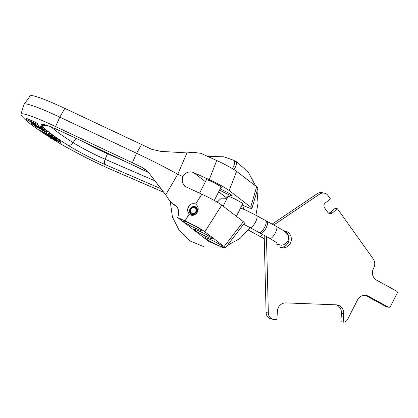 <?xml version="1.0" encoding="UTF-8"?>
<svg xmlns="http://www.w3.org/2000/svg" width="418" height="418" viewBox="0 0 418 418"><rect width="100%" height="100%" fill="white"/><g stroke="black" fill="none" stroke-linecap="round" stroke-linejoin="round"><path stroke-width="0.63" d="M177.666 217.569L208.854 241.505L222.888 247.55L225.344 247.947L224.142 246.552L204.872 231.765C200.483 228.62 193.847 224.988 184.965 220.871L177.666 217.569L178.533 214.596L178.533 209.46L175.952 205.666L174.714 204.914L177.013 206.68M188.675 222.909A10.246 0.93 -153.1 0 0 183.23 220.991A10.246 0.93 -153.1 0 0 186.747 223.734A10.246 0.93 -153.1 0 0 195.906 228.458A10.246 0.93 -153.1 0 0 201.434 230.229A10.246 0.93 -153.1 0 0 188.675 222.909M199.522 231.232A10.246 0.93 -153.1 0 0 194.072 229.315A10.246 0.93 -153.1 0 0 197.594 232.058A10.246 0.93 -153.1 0 0 206.753 236.781A10.246 0.93 -153.1 0 0 212.276 238.553A10.246 0.93 -153.1 0 0 199.522 231.232M210.369 239.556A10.246 0.93 -153.1 0 0 204.919 237.638A10.246 0.93 -153.1 0 0 208.436 240.376A10.246 0.93 -153.1 0 0 217.595 245.105A10.246 0.93 -153.1 0 0 223.123 246.871A10.246 0.93 -153.1 0 0 210.369 239.556M195.634 204.026L195.666 204.036C201.68 209.01 195.723 217.083 190.76 215.024L189.255 214.1C186.167 209.564 188.131 208.509 188.711 206.497C190.258 205.149 190.42 202.85 195.634 204.026L201.852 194.208C210.74 198.325 217.376 201.957 221.765 205.102L243.339 221.66L244.54 223.05L225.354 247.937M191.58 214.392A4.269 3.825 127.5 0 1 190.906 213.985A4.269 3.825 127.5 0 1 190.221 208.629A4.269 3.825 127.5 0 1 195.431 206.805A4.269 3.825 -52.5 0 1 196.105 207.213A4.269 3.825 -52.5 0 1 196.789 212.569A4.269 3.825 -52.5 0 1 191.58 214.392M186.977 152.931L160.716 151.353L151.384 149.216A68.411 6.223 -153.1 0 0 141.582 144.508L64.821 108.398A53.034 4.828 -153.1 0 0 30.2 95.894L24.134 104.26A54.659 4.974 -153.1 0 1 59.821 117.144L136.576 153.254A70.031 6.369 -153.1 0 1 177.77 174.249L186.977 152.931L193.006 152.246L200.88 153.343L216.696 160.507L209.24 179.646L193.497 172.514C189.145 170.993 185.571 172.331 182.776 176.516L177.77 174.249L165.721 194.83L168.903 199.757L172.242 203.404L174.714 204.914M182.776 176.516L182.18 182.112L184.798 186.297L201.852 194.208M227.136 198.284L221.441 198.179L217.161 202.108M165.721 194.83L149.419 173.622L145.292 169.374L142.151 167.419A68.411 6.223 -153.1 0 0 132.344 162.712L55.589 126.597A53.034 4.828 -153.1 0 0 20.9 114.224A53.034 4.828 -153.1 0 0 21.109 115.034A143.567 13.062 -153.1 0 0 47.589 135.876M52.522 139.027A53.034 4.828 -153.1 0 0 111.935 169.844L163.647 192.249M83.877 142.016A27.332 2.487 -153.1 0 0 107.363 153.704L124.491 161.123M48.64 136.55A143.567 13.062 -153.1 0 0 50.28 137.606M160.82 188.68L105.508 164.718A33.33 3.03 26.9 0 1 67.779 145.103A120.441 10.957 26.9 0 1 41.581 124.998A33.33 3.03 26.9 0 1 63.27 132.297L148.573 172.535M50.39 137.402L50.144 137.883L50.599 138.233L60.516 142.345L60.976 141.43L58.348 139.988M58.097 140.485L54.497 138.619L52.987 137.454L55.072 138.165L45.149 134.053L58.097 140.485L58.557 139.575L55.74 138.086M55.521 138.51L55.986 137.6L54.836 136.963M54.465 137.7L48.033 134.476L52.344 136.075L51.743 135.61L46.471 133.65L40.614 130.568L48.326 134.774L43.336 132.658L54.465 137.7L54.925 136.785L52.59 135.589M52.344 136.075L52.809 135.16L52.203 134.695L46.936 132.741L41.074 129.658L40.614 130.568M47.051 132.01L35.467 126.617L47.051 132.01L47.511 131.1L44.324 129.512M36.502 125.97L35.932 125.708L35.467 126.617M44.177 129.805L44.637 128.89L41.915 126.8L40.729 126.267L40.269 127.176L42.385 128.801L33.403 124.068L31.413 123.284L31.763 123.775L35.577 125.881L32.719 124.136L33.858 124.412L44.177 129.805L40.269 127.176M40.536 126.649L37.129 124.82M37.369 124.58L37.829 123.665L37.374 123.32L31.883 120.593L31.423 121.502L32.181 122.082L25.785 119.187L35.87 124.47L34.051 123.075L36.915 124.23L31.423 121.502M31.789 120.786L26.25 118.278L25.785 119.187M24.134 104.26A54.659 4.974 -153.1 0 0 24.072 104.385L20.9 114.224M60.37 140.965L59.91 141.88L47.574 135.907L58.792 141.467L50.144 137.883M47.783 135.495L47.574 135.907M60.516 142.345L59.91 141.88M46.398 134.711L52.114 137.083L53.473 138.128L46.398 134.711M36.497 126.513L43.399 129.951L36.497 126.513L36.784 125.938M35.765 124.611L34.579 124.078L36.821 125.426L35.843 124.459M33.921 123.42L28.137 120.394L32.635 122.432L33.921 123.42M45.384 133.588L45.149 134.053M55.531 137.25L55.072 138.165M54.721 138.175L54.497 138.619M58.102 139.225L57.642 140.134M54.471 136.44L54.011 137.35M50.369 135.343L50.223 135.636M43.044 131.994L42.882 132.307M46.936 132.741L46.471 133.65M52.203 134.695L51.743 135.61M47.056 130.75L46.597 131.66M36.575 125.828L36.246 126.471M43.603 129.543L43.399 129.951M33.821 124.397L33.639 124.768M34.542 124.752L34.339 125.154M35.399 125.196L35.201 125.593M35.812 125.421L35.577 125.881M31.705 122.39L31.24 123.3M31.831 122.458L31.413 123.284M32.421 122.767L32.055 123.482M33.257 123.206L32.928 123.853M33.717 123.446L33.403 124.068M34.642 124.125L34.428 124.554M35.425 124.721L35.29 124.992M41.915 126.8L41.455 127.715M37.275 124.533L36.821 125.426M33.304 121.236L32.844 122.145M34.062 121.816L33.602 122.73M37.374 123.32L36.915 124.23M36.105 124.005L35.87 124.47M251.955 208.441L257.864 188.116L256.636 186.768L250.727 207.098L251.955 208.441L249.609 208.138L242.085 205.055M209.24 179.646C218.128 183.758 224.764 187.389 229.153 190.535L250.727 207.098M220.897 187.416A8.543 0.779 -153.1 0 0 221.305 187.379A8.543 0.779 -153.1 0 0 210.672 181.203A8.543 0.779 -153.1 0 0 206.069 179.651A8.543 0.779 -153.1 0 0 206.278 179.996M219.581 190.012A8.543 0.779 -153.1 0 0 227.544 194.151A8.543 0.779 -153.1 0 0 232.147 195.702A8.543 0.779 -153.1 0 0 221.519 189.526A8.543 0.779 -153.1 0 0 220.14 188.92M242.592 204.062A8.543 0.779 -153.1 0 0 242.994 204.026A8.543 0.779 -153.1 0 0 232.366 197.85A8.543 0.779 -153.1 0 0 227.758 196.298A8.543 0.779 -153.1 0 0 227.967 196.643M216.696 160.507C225.584 164.619 232.22 168.25 236.609 171.396L229.153 190.535M256.636 186.768L236.609 171.396M191.883 224.435A8.543 0.779 -153.1 0 0 193.539 225.276M202.725 232.758A8.543 0.779 -153.1 0 0 204.386 233.599M213.572 241.081A8.543 0.779 -153.1 0 0 215.233 241.923M234.707 161.818A6.834 2.205 120.3 0 1 235.951 161.468A6.834 2.205 120.3 0 1 236.17 161.552A6.834 2.205 120.3 0 1 233.981 169.609M207.814 156.478L223.891 156.781L234.127 160.434A6.834 2.242 117.1 0 1 232.398 168.637M264.719 227.099A6.834 2.226 -61.3 0 0 265.743 220.62L256.532 215.578A6.834 2.226 -61.3 0 1 255.513 222.057A6.834 2.226 -61.3 0 1 249.969 227.564L259.181 232.607A6.834 2.226 -61.3 0 0 264.719 227.099M260.111 232.586A6.834 2.226 -61.3 0 0 260.597 233.385A6.834 2.226 -61.3 0 0 266.135 227.878A6.834 2.226 -61.3 0 0 267.159 221.399A6.834 2.226 -61.3 0 0 266.224 221.42M388.703 307.256L386.446 306.765A1.709 1.609 -77.8 0 1 386.039 306.613L388.296 307.099A1.709 1.609 102.2 0 0 390.48 306.357L397.1 293.316A1.709 1.609 102.2 0 0 396.452 291.022L376.623 280.165A8.543 8.036 -77.8 0 1 373.384 268.701L373.776 267.933A8.543 8.036 102.2 0 0 373.169 258.82L337.488 208.791L332.305 212.976A3.417 3.213 -77.8 0 1 327.796 212.386L324.535 207.814A3.417 3.213 -77.8 0 1 325.209 203.033L330.398 198.843L328.135 195.676A6.834 6.432 102.2 0 0 324.389 193.184A6.834 6.432 102.2 0 0 319.582 194.14L273.753 225.009M388.296 307.099L368.462 296.242L366.205 295.756A8.543 8.036 102.2 0 0 365.269 295.322M273.346 319.389L271.089 318.903A6.834 6.432 -77.8 0 1 266.083 312.57L268.34 313.056A6.834 6.432 102.2 0 0 273.346 319.389A6.834 6.432 102.2 0 0 274.391 319.519L276.894 319.618L277.385 311.102A8.543 8.036 -77.8 0 1 285.922 302.898L336.129 304.832A8.543 8.036 -77.8 0 1 337.436 304.994A8.543 8.036 -77.8 0 1 343.68 313.652L343.188 322.168A5.126 4.823 102.2 0 0 347.671 319.383L357.531 299.946A8.543 8.036 -77.8 0 1 366.414 295.479A8.543 8.036 -77.8 0 1 368.462 296.242M268.34 313.056L266.459 236.593M283.66 230.82A8.543 8.036 -77.8 0 1 285.097 230.987A8.543 8.036 -77.8 0 1 287.145 231.75A8.543 8.036 -77.8 0 1 290.839 242.147A8.543 8.036 -77.8 0 1 281.497 247.686A8.543 8.036 -77.8 0 1 279.449 246.923M283.953 230.83A8.543 8.036 -77.8 0 1 284.888 231.264A8.543 8.036 -77.8 0 1 288.765 241.076A8.543 8.036 -77.8 0 1 280.389 247.357M337.488 208.791L335.231 208.305L330.048 212.49L332.305 212.976M328.585 213.164A3.417 3.213 102.2 0 0 330.048 212.49M272.108 224.111L317.325 193.654A6.834 6.432 -77.8 0 1 322.132 192.698L324.389 193.184M266.083 312.57L264.186 235.35M343.188 322.168L340.926 321.682L341.422 313.166A8.543 8.036 102.2 0 0 336.286 304.837M386.039 306.613L366.205 295.756M191.517 212.95A3.072 2.754 127.5 0 1 191.449 212.898A3.072 2.754 127.5 0 1 191.136 208.781A3.072 2.754 127.5 0 1 195.19 208.018A3.072 2.754 127.5 0 1 195.823 211.644A3.072 2.754 127.5 0 1 192.395 213.342L192.202 213.953A3.72 3.334 -52.5 0 0 196.711 210.912A3.72 3.334 -52.5 0 0 193.8 206.879A3.72 3.334 -52.5 0 0 189.986 211.848A3.72 3.334 -52.5 0 0 191.141 213.473L191.517 212.95L192.322 213.567M191.141 213.473L191.491 214.35M192.202 213.953L192.578 214.674M191.183 214.178A4.269 3.825 127.5 0 1 190.216 212.605L189.986 211.848M193.8 206.879L194.595 206.905A4.269 3.825 127.5 0 1 196.366 207.432M184.965 220.871L189.255 214.1M204.872 231.765L221.765 205.102M224.142 246.552L243.339 221.66M193.497 172.514L205.426 181.668M218.661 191.825L226.99 198.216M132.344 162.712L136.576 153.254L141.582 144.508M107.672 153.213L105.127 159.263A28.267 2.571 26.9 0 1 73.124 142.627L75.977 138.301M154.723 180.754L105.127 159.263A5.126 2.832 -66.6 0 0 105.508 164.718M67.779 145.103A5.126 3.678 -57.7 0 0 73.124 142.627A115.384 10.497 26.9 0 1 51.362 127.103M142.151 167.419L148.092 171.981M137.041 167.001A5.131 1.63 114.5 0 0 137.172 167.09L148.609 172.582M63.27 132.297A5.126 1.588 115.2 0 0 63.395 132.381L137.172 167.09M41.581 124.998A5.126 5.053 -30 0 0 45.787 125.134M64.821 108.398L59.821 117.144L55.589 126.597M262.671 234.519A6.834 2.226 118.7 0 1 259.641 236.233L248.318 230.036M276.622 242.602L269.803 238.427A6.834 2.226 -61.3 0 0 275.342 232.92A6.834 2.226 -61.3 0 0 276.366 226.441C282.019 229.592 285.316 231.744 286.246 232.904C287.072 233.49 289.779 236.901 287.809 241.385L284.533 244.551L281.596 245.23L276.554 244.175M317.325 193.654L319.582 194.14M341.422 313.166L343.68 313.652M177.66 207.558L172.587 203.66M44.381 124.804C46.408 125.003 52.746 127.527 63.395 132.381M221.514 247.059L204.454 246.944L190.545 241.17L179.442 230.788L172.425 217.052L170.278 201.581M243.422 209.146L244.049 205.938M227.23 245.502L240.021 238.485L250.042 227.606M255.91 215.239L258.031 203.138L257.044 190.937M255.732 186.073L248.125 171.929L236.17 161.552M243.6 224.273L249.969 227.564M240.596 207.997L246.829 210.672L256.532 215.578M264.265 238.668L259.641 236.233M276.366 226.441L267.159 221.399M269.803 238.427L260.597 233.385M214.282 200.462L221.096 187.029M199.59 193.179L206.471 179.609M236.374 216.315L242.785 203.676M223.139 206.158L228.165 196.256"/></g></svg>
